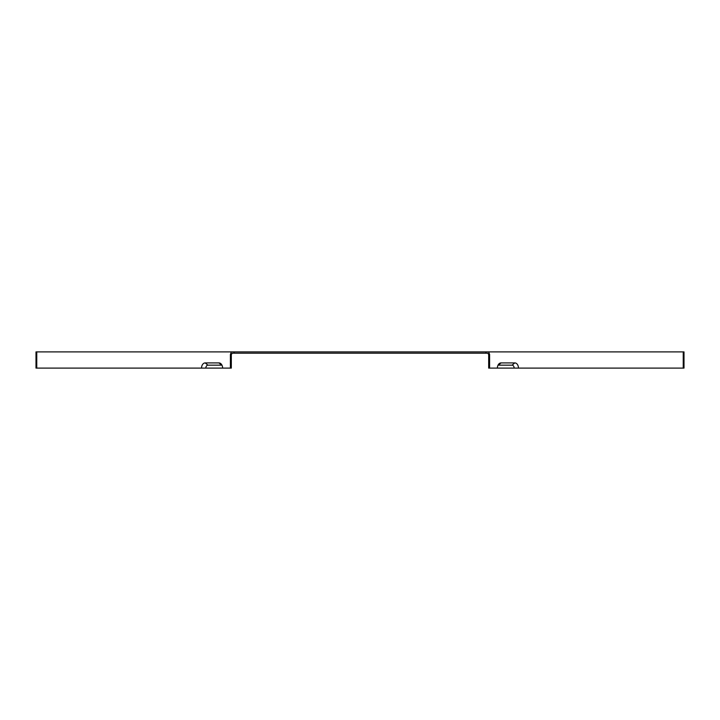 <?xml version="1.0" encoding="UTF-8"?>
<svg xmlns="http://www.w3.org/2000/svg" width="720" height="720" viewBox="0 0 720 720"><rect width="100%" height="100%" fill="white"/><g stroke="black" fill="none" stroke-linecap="round" stroke-linejoin="round"><path stroke-width="1.08" d="M36 354.492L36 368.1L36.756 368.1L36.756 351.9L36 351.9L36 354.492M684 354.492L684 351.9L683.244 351.9L683.244 368.1L684 368.1L684 354.492M231.318 354.492L230.4 354.492L231.318 351.9L234.063 351.9L234.063 353.196L232.236 353.196L231.318 354.492L231.318 368.1L222.615 368.1A5.184 3.663 90 0 0 221.058 363.87A5.184 3.663 90 0 0 218.943 362.916L221.697 365.157A2.943 2.079 90 0 1 221.976 365.184M234.063 353.196L487.764 353.196L488.682 354.492L488.682 368.1L489.6 368.1L489.6 354.492L488.682 351.9L683.244 351.9M498.024 365.184A2.943 2.079 -90 0 1 498.303 365.157L512.055 365.157A2.943 2.079 -90 0 1 514.134 368.1L683.244 368.1M518.463 368.1A5.184 3.663 -90 0 0 514.8 362.916L501.057 362.916A5.184 3.663 90 0 0 498.942 363.87A5.184 3.663 90 0 0 497.385 368.1L514.134 368.1M218.943 362.916L205.2 362.916A5.184 3.663 -90 0 0 201.537 368.1L36.756 368.1M230.4 354.492L230.4 368.1M231.318 351.9L36.756 351.9M201.537 368.1L205.866 368.1A2.943 2.079 90 0 1 207.945 365.157L221.697 365.157M497.385 368.1L489.6 368.1M234.063 351.9L488.682 351.9M205.866 368.1L222.615 368.1M488.682 354.492L489.6 354.492M485.937 353.196L485.937 351.9M205.2 362.916L207.945 365.157M514.8 362.916L512.055 365.157M501.057 362.916L498.303 365.157"/></g></svg>
